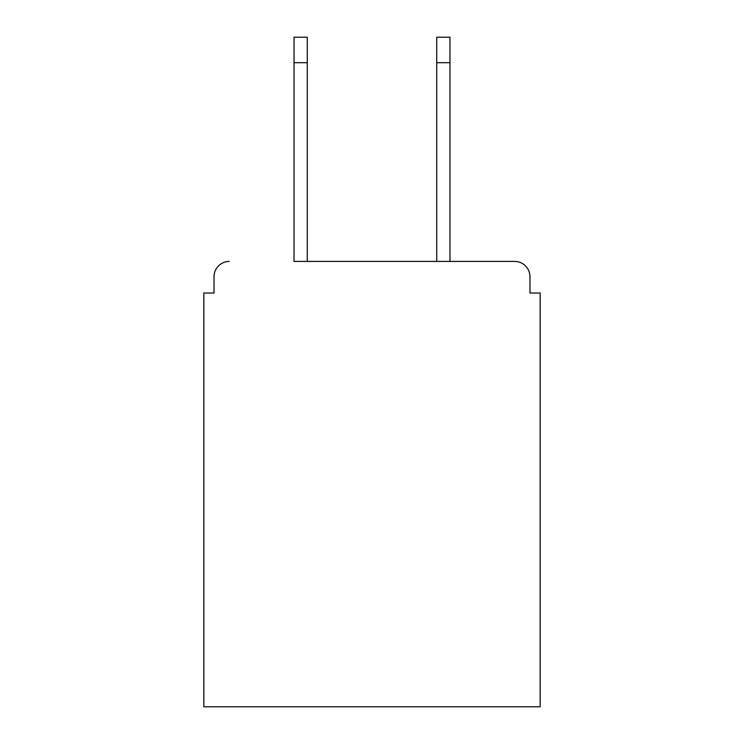 <?xml version="1.0" encoding="UTF-8"?>
<svg xmlns="http://www.w3.org/2000/svg" width="744" height="744" viewBox="0 0 744 744"><rect width="100%" height="100%" fill="white"/><g stroke="black" fill="none" stroke-linecap="round" stroke-linejoin="round"><path stroke-width="1.12" d="M529.97 293.015L529.97 276.703L529.97 293.015L540.163 293.015L540.163 706.8L203.837 706.8L203.837 293.015L214.03 293.015L214.03 276.703L214.03 293.015M294.029 62.682L294.029 37.2L307.281 37.2L307.281 62.682L294.029 62.682L294.029 261.423L514.681 261.423L449.971 261.423L449.971 62.682L436.719 62.682L436.719 37.2L449.971 37.2L449.971 62.682M529.97 276.703A15.289 15.289 0 0 0 514.681 261.423M229.319 261.423A15.289 15.289 0 0 0 214.03 276.703M436.719 62.682L436.719 261.423L307.281 261.423L307.281 62.682"/></g></svg>
